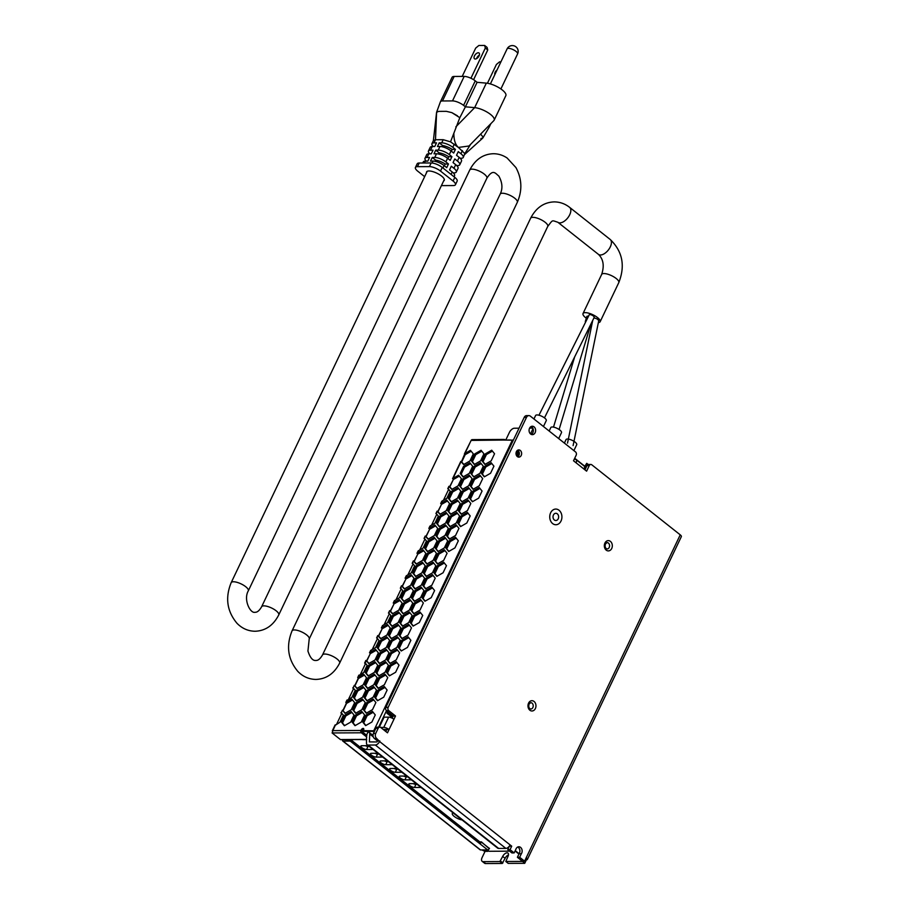 <?xml version="1.0" encoding="UTF-8"?>
<svg xmlns="http://www.w3.org/2000/svg" width="909" height="909" viewBox="0 0 909 909"><rect width="100%" height="100%" fill="white"/><g stroke="black" fill="none" stroke-linecap="round" stroke-linejoin="round"><path stroke-width="1.36" d="M488.678 850.915A2.409 1.284 128.4 0 1 487.542 851.347L484.815 851.358L481.952 849.938M343.579 739.631L350.988 739.858L350.408 741.074A1.693 0.898 -51.6 0 1 350.249 741.085L343.125 741.13A1.693 0.898 -51.6 0 1 342.761 741.017A1.693 0.898 -51.6 0 1 342.75 739.699L342.773 739.631M352.522 699.998L347.193 703.055L345.829 702.452L346.374 703.248L342.898 710.52M353.658 688.238L352.897 688.215L353.635 688.204M364.384 675.126L359.055 678.171L357.692 677.58L358.237 678.375L354.771 685.647M365.532 663.365L364.77 663.331L365.509 663.331M366.634 660.763L370.236 653.764M378.496 635.891L382.053 628.994M390.359 611.018L393.972 604.008M402.233 586.135L405.834 579.135M414.095 561.262L417.697 554.251M425.957 536.39L429.514 529.492M437.831 511.506L441.433 504.495M449.694 486.633L453.296 479.622M465.169 454.739L464.897 453.523L461.477 461.692M487.713 850.154A2.409 1.284 -51.6 0 1 486.588 850.585L482.861 849.938M464.431 453.807L471.146 440.422A1.693 1.307 -90.3 0 1 472.248 439.615L504.12 439.445A1.693 1.307 89.7 0 0 503.12 440.047L513.324 440.183M471.18 451.228L465.851 454.284L464.897 453.523L470.453 450.33L473.316 453.864L469.919 460.977L463.67 464.556L461.34 461.977M459.306 476.111L453.989 479.157L453.023 478.395L458.591 475.214L461.442 478.748L458.056 485.849L451.807 489.428L449.478 486.849M452.046 489.303L449.262 486.292L448.137 488.656L450.194 491.212L446.808 498.325L442.285 500.916L442.183 502.132M447.444 500.984L442.126 504.029L441.16 503.279L446.728 500.086L449.58 503.62L446.183 510.733L439.945 514.312L437.615 511.722M440.172 514.176L437.399 511.165L436.263 513.54L438.331 516.085L434.945 523.198L430.423 525.788L430.321 527.015M435.581 525.856L430.252 528.913L429.298 528.152L434.854 524.97L437.718 528.493L434.32 535.606L428.071 539.185L425.753 536.594M428.309 539.048L425.537 536.049L424.401 538.412L426.469 540.969L423.071 548.082L418.56 550.672L418.458 551.888M423.719 550.74L418.39 553.786L417.436 553.024L422.992 549.843L425.844 553.376L422.458 560.478L416.208 564.057L413.89 561.478M416.447 563.932L413.663 560.921L412.538 563.285L414.606 565.841L411.209 572.954L406.698 575.545L406.596 576.76M411.845 575.613L406.528 578.669L405.562 577.908L411.129 574.727L413.981 578.249L410.595 585.362L404.346 588.941L402.017 586.35M404.573 588.805L401.801 585.805L400.664 588.168L402.732 590.725L399.346 597.838L394.824 600.417L394.722 601.644M399.983 600.485L394.654 603.542L393.699 602.781L399.256 599.599L402.119 603.121L398.721 610.234L392.472 613.814L390.154 611.223M392.711 613.677L389.938 610.678L388.802 613.052L390.87 615.598L387.473 622.71L382.962 625.301L382.859 626.528M388.12 625.369L382.791 628.426L381.837 627.664L387.393 624.472L390.245 628.005L386.859 635.118L380.61 638.697L378.292 636.107M380.848 638.561L378.064 635.55L376.94 637.925L379.008 640.481L375.61 647.583L371.099 650.174L370.997 651.401M376.246 650.242L370.929 653.298L369.963 652.537L375.531 649.356L378.383 652.878L374.997 659.991L368.747 663.57L366.202 660.434L368.986 663.434M364.77 663.331L365.077 662.797L367.134 665.354L363.748 672.467L358.93 675.592M359.225 675.046L358.101 677.421L363.657 674.228L366.52 677.762L363.123 684.875L356.873 688.454L354.34 685.306L352.897 688.215M352.806 687.84L355.271 690.226L351.885 697.339L347.068 700.475M347.363 699.93L346.238 702.293L351.794 699.101L354.658 702.634L351.26 709.747L345.011 713.326L342.477 710.179L341.034 713.088M340.932 712.713L343.409 715.11L340.011 722.212L335.194 725.337M366.781 737.074L361.373 732.79A1.693 1.307 89.7 0 1 360.941 730.472L362.1 730.825A1.932 1.034 128.4 0 1 363.793 729.223M374.713 730.802L363.27 730.666L363.566 730.052A1.932 1.034 -51.6 0 0 363.555 728.541A1.932 1.034 -51.6 0 0 361.134 730.063M505.313 456.977L504.609 456.409L504.12 457.432L505.006 457.625M443.081 572.784L436.831 576.363L433.968 572.829L437.365 565.716L443.615 562.137L446.467 565.671L443.081 572.784M410.243 622.585L413.629 615.473L419.878 611.893L422.73 615.427L419.344 622.54L413.095 626.119L410.243 622.585L411.198 623.347L414.584 616.234L420.606 612.791M491.076 462.636L493.928 466.158L490.542 473.271L484.292 476.85L481.44 473.316L484.827 466.215L491.076 462.636M371.883 722.041L365.634 725.621L362.782 722.087L366.168 714.985L372.417 711.406L375.269 714.928L371.883 722.041M457.704 523.073L461.09 515.96L467.34 512.381L470.203 515.914L466.806 523.027L460.556 526.606L457.704 523.073L458.659 523.834L462.056 516.721L468.067 513.278M471.441 491.099L468.055 498.212L461.806 501.791L458.943 498.257L462.34 491.144L468.589 487.565L471.441 491.099M458.329 510.665L461.715 503.552L467.965 499.973L470.828 503.506L467.431 510.608L461.181 514.187L458.329 510.665L459.284 511.415L462.681 504.313L468.692 500.87M387.132 659.923L390.529 652.81L396.767 649.231L399.63 652.764L396.233 659.877L389.984 663.456L387.132 659.923L390.222 663.32M459.579 515.971L456.182 523.084L449.944 526.663L447.08 523.13L450.478 516.028L456.716 512.437L459.579 515.971M456.102 524.845L458.954 528.379L455.568 535.492L449.319 539.071L446.455 535.537L449.853 528.436L456.102 524.845M410.868 610.166L414.254 603.065L420.503 599.486L423.355 603.008L419.969 610.121L413.72 613.7L410.868 610.166L411.822 610.928L415.208 603.815L421.231 600.372M426.207 576.42L423.355 572.886L426.741 565.773L432.991 562.194L435.843 565.728L432.457 572.84L426.207 576.42M432.366 574.602L435.229 578.135L431.832 585.248L425.582 588.827L422.73 585.294L426.116 578.181L432.366 574.602M398.994 635.05L402.392 627.937L408.641 624.358L411.493 627.892L408.096 635.005L401.858 638.584L398.994 635.05L399.96 635.811L403.346 628.698L409.357 625.256M423.98 590.611L420.583 597.713L414.345 601.292L411.482 597.77L414.879 590.657L421.117 587.078L423.98 590.611M412.118 615.484L408.72 622.585L402.471 626.176L399.619 622.642L403.005 615.529L409.255 611.95L412.118 615.484M368.122 675.978L365.27 672.455L368.656 665.343L374.906 661.763L377.758 665.297L374.372 672.399L368.122 675.978M344.386 725.734L341.534 722.212L344.92 715.099L351.169 711.52L354.033 715.053L350.635 722.155L344.386 725.734M361.259 722.098L355.01 725.677L352.158 722.144L355.544 715.042L361.793 711.463L364.645 714.985L361.259 722.098M355.635 713.27L352.783 709.736L356.169 702.623L362.418 699.044L365.27 702.577L361.884 709.69L355.635 713.27M362.498 697.283L365.895 690.17L363.032 686.647L356.794 690.226L353.396 697.328L356.26 700.862L362.498 697.283M374.281 674.171L377.144 677.705L373.747 684.807L367.497 688.397L364.645 684.863L368.031 677.75L374.281 674.171M384.905 674.114L387.757 677.648L384.371 684.75L378.121 688.329L375.269 684.807L378.655 677.694L384.905 674.114M372.508 709.634L375.894 702.521L373.042 698.987L366.793 702.566L363.395 709.679L366.259 713.213L372.508 709.634M385.53 661.707L388.382 665.24L384.996 672.342L378.746 675.921L375.883 672.399L379.28 665.286L385.53 661.707M373.656 686.59L376.519 690.113L373.122 697.226L366.872 700.805L364.02 697.271L367.406 690.17L373.656 686.59M472.691 466.272L469.294 473.384L463.045 476.964L460.193 473.441L463.579 466.328L469.828 462.749L472.691 466.272M421.208 585.305L414.958 588.884L412.107 585.351L415.504 578.249L421.742 574.658L424.605 578.192L421.208 585.305M457.966 487.622L460.818 491.155L457.432 498.268L451.182 501.848L448.33 498.314L451.716 491.201L457.966 487.622M469.214 475.157L472.066 478.679L468.669 485.792L462.431 489.372L459.568 485.849L462.965 478.736L469.214 475.157M400.858 597.827L404.255 590.714L410.504 587.134L413.356 590.668L409.97 597.77L403.721 601.349L400.858 597.827L401.823 598.588L405.209 591.475L411.22 588.032M391.234 638.641L388.37 635.107L391.768 627.994L398.017 624.415L400.869 627.949L397.483 635.061L391.234 638.641M401.494 615.541L398.097 622.654L391.859 626.233L388.995 622.699L392.393 615.586L398.631 612.007L401.494 615.541M434.229 537.378L437.093 540.912L433.695 548.025L427.446 551.604L424.594 548.07L427.98 540.957L434.229 537.378M448.955 516.028L445.569 523.141L439.32 526.72L436.456 523.186L439.854 516.085L446.103 512.506L448.955 516.028M481.077 450.273L483.929 453.807L480.543 460.92L474.293 464.499L471.441 460.965L474.828 453.852L481.077 450.273M421.833 572.897L415.583 576.476L412.731 572.943L416.117 565.83L422.367 562.251L425.219 565.784L421.833 572.897M389.62 640.413L386.234 647.526L379.985 651.105L377.133 647.583L380.519 640.47L386.768 636.891L389.62 640.413M456.807 510.665L450.557 514.244L447.705 510.722L451.091 503.609L457.341 500.03L460.204 503.563L456.807 510.665M403.096 613.757L400.244 610.223L403.63 603.121L409.879 599.542L412.743 603.065L409.345 610.178L403.096 613.757M439.229 528.493L445.478 524.913L448.33 528.436L444.944 535.549L438.695 539.128L435.843 535.594L439.229 528.493L440.183 529.254L446.205 525.8M427.366 553.365L433.616 549.786L436.468 553.308L433.082 560.421L426.832 564L423.969 560.478L427.366 553.365L428.321 554.126L434.332 550.684M379.905 652.878L386.155 649.287L389.007 652.821L385.621 659.934L379.371 663.513L376.508 659.979L379.905 652.878L380.86 653.628L386.87 650.185M400.244 640.356L396.858 647.469L390.609 651.049L387.757 647.515L391.143 640.413L397.392 636.834L400.244 640.356M479.827 475.1L482.69 478.623L479.293 485.736L473.044 489.315L470.192 485.781L473.578 478.679L479.827 475.1M483.304 466.215L479.918 473.328L473.669 476.907L470.817 473.373L474.203 466.272L480.452 462.692L483.304 466.215M444.24 549.729L447.092 553.251L443.694 560.364L437.456 563.944L434.593 560.41L437.99 553.308L444.24 549.729M491.701 450.216L494.553 453.75L491.167 460.852L484.917 464.442L482.054 460.908L485.451 453.796L491.701 450.216M447.705 540.855L444.319 547.957L438.07 551.536L435.218 548.013L438.604 540.9L444.853 537.321L447.705 540.855M383.746 697.169L387.132 690.056L384.28 686.522L378.03 690.101L374.644 697.214L377.496 700.748L383.746 697.169M395.608 672.285L389.37 675.864L386.507 672.342L389.904 665.229L396.142 661.65L399.006 665.172L395.608 672.285M482.065 491.042L478.668 498.143L472.43 501.734L469.567 498.2L472.964 491.087L479.202 487.508L482.065 491.042M448.694 551.479L445.842 547.957L449.228 540.844L455.477 537.264L458.329 540.798L454.943 547.9L448.694 551.479M424.957 601.235L422.106 597.713L425.492 590.6L431.741 587.021L434.604 590.543L431.207 597.656L424.957 601.235M410.868 640.3L407.482 647.413L401.233 650.992L398.369 647.458L401.767 640.356L408.016 636.777L410.868 640.3M398.369 647.458L401.46 650.855M374.44 731.37L364.236 731.427L363.27 730.666M366.861 735.438L361.964 731.563L362.1 730.825M341.341 712.554L342.477 710.179L345.25 713.19M353.203 687.681L354.34 685.306L357.112 688.318M453.023 478.395L461.124 461.408L463.908 464.419M469.567 498.2L472.657 501.598M479.929 488.406L473.919 491.849L470.521 498.961M445.842 547.957L448.932 551.343M456.193 538.162L450.182 541.605L446.796 548.718M373.144 712.292L367.122 715.735L366.168 714.985M365.873 725.484L363.736 722.848L367.122 715.735M432.468 587.907L426.457 591.361L423.06 598.463L425.196 601.099M389.597 675.728L387.473 673.092L390.859 665.99L389.904 665.229M396.869 662.536L390.859 665.99M457.443 513.335L451.432 516.778L448.046 523.891L450.171 526.527M492.417 451.114L486.406 454.557L483.02 461.67L485.145 464.306M376.508 659.979L377.474 660.741L380.86 653.628M377.474 660.741L379.598 663.377M362.521 712.349L356.51 715.803L355.544 715.042M355.249 725.541L353.112 722.905L356.51 715.803M401.823 598.588L403.948 601.224M435.843 535.594L436.797 536.355L440.183 529.254M436.797 536.355L438.933 538.992M421.844 587.975L415.833 591.418L412.447 598.52L414.572 601.156M422.469 575.556L416.458 578.999L413.061 586.112L415.197 588.748M387.495 637.788L381.485 641.231L378.087 648.333L380.223 650.969M356.487 700.725L354.362 698.089L357.748 690.988L356.794 690.226M363.759 687.534L357.748 690.988M409.982 612.848L403.971 616.291L400.574 623.404L402.71 626.04M456.818 525.743L450.807 529.186L447.421 536.299L449.557 538.935M458.068 500.927L452.057 504.37L448.66 511.483L450.796 514.119M458.693 488.519L452.671 491.962L449.285 499.075L451.421 501.711M368.361 675.853L366.225 673.217L369.611 666.104L368.656 665.343M375.633 662.661L369.611 666.104M459.284 511.415L461.42 514.051M459.568 485.849L462.658 489.235M469.93 476.043L463.92 479.498L460.533 486.599M375.008 675.069L368.997 678.512L368.031 677.75M367.736 688.261L365.6 685.625L368.997 678.512M480.554 475.986L474.543 479.441L471.146 486.542L473.282 489.178M470.555 463.635L464.544 467.09L461.147 474.191L463.283 476.827M470.817 473.373L473.907 476.771M481.179 463.579L475.168 467.033L471.771 474.134M435.218 548.013L438.308 551.411M445.58 538.219L439.57 541.662L436.172 548.775M399.358 612.905L393.347 616.347L389.961 623.46L392.086 626.096M458.943 498.257L462.033 501.654M469.305 488.463L463.295 491.905L459.909 499.018M398.733 625.312L392.722 628.755L389.336 635.868L391.472 638.504M433.093 575.499L427.082 578.942L423.685 586.055L425.821 588.691M481.804 451.171L475.782 454.614L472.396 461.727L474.532 464.363M444.956 550.615L438.945 554.07L435.559 561.171L437.683 563.807M373.758 699.885L367.747 703.327L366.793 702.566M366.497 713.076L364.361 710.44L367.747 703.327M434.957 538.276L428.946 541.719L425.548 548.831L427.684 551.468M398.119 637.72L392.097 641.175L388.711 648.276L390.847 650.912M385.632 675.012L379.61 678.455L378.655 677.694M378.36 688.204L376.224 685.568L379.61 678.455M351.897 712.417L345.886 715.86L344.92 715.099M344.625 725.598L342.488 722.962L345.886 715.86M446.819 513.392L440.808 516.835L437.422 523.948L439.547 526.584M423.969 560.478L424.935 561.228L428.321 554.126M424.935 561.228L427.071 563.864M386.245 662.604L380.235 666.047L379.28 665.286M378.973 675.785L376.849 673.149L380.235 666.047M374.383 687.477L368.372 690.92L364.975 698.032L367.111 700.669M433.718 563.091L427.696 566.534L424.31 573.647L426.446 576.283M363.146 699.941L357.135 703.384L356.169 702.623M355.873 713.133L353.737 710.497L357.135 703.384M423.094 563.148L417.083 566.591L413.686 573.704L415.822 576.34M411.822 610.928L413.959 613.564M397.494 650.128L391.484 653.571L388.086 660.684M399.96 635.811L402.085 638.448M410.607 600.429L404.596 603.883L401.199 610.984L403.335 613.62M408.732 637.663L402.721 641.106L399.335 648.219M458.659 523.834L460.795 526.47M491.792 463.522L485.781 466.965L482.395 474.078L484.531 476.714M385.007 687.42L378.996 690.863L375.599 697.976L377.735 700.612M433.968 572.829L434.934 573.59L438.32 566.477L444.331 563.035M434.934 573.59L437.059 576.226M411.198 623.347L413.334 625.983M413.629 615.473L414.584 616.234M472.964 491.087L473.919 491.849M449.228 540.844L450.182 541.605M363.736 722.848L362.782 722.087M422.106 597.713L423.06 598.463M425.492 590.6L426.457 591.361M387.473 673.092L386.507 672.342M447.08 523.13L448.046 523.891M450.478 516.028L451.432 516.778M482.054 460.908L483.02 461.67M485.451 453.796L486.406 454.557M353.112 722.905L352.158 722.144M404.255 590.714L405.209 591.475M411.482 597.77L412.447 598.52M414.879 590.657L415.833 591.418M412.107 585.351L413.061 586.112M415.504 578.249L416.458 578.999M377.133 647.583L378.087 648.333M380.519 640.47L381.485 641.231M354.362 698.089L353.396 697.328M399.619 622.642L400.574 623.404M403.005 615.529L403.971 616.291M446.455 535.537L447.421 536.299M449.853 528.436L450.807 529.186M447.705 510.722L448.66 511.483M451.091 503.609L452.057 504.37M448.33 498.314L449.285 499.075M451.716 491.201L452.671 491.962M366.225 673.217L365.27 672.455M461.715 503.552L462.681 504.313M462.965 478.736L463.92 479.498M365.6 685.625L364.645 684.863M473.578 478.679L474.543 479.441M470.192 485.781L471.146 486.542M460.193 473.441L461.147 474.191M463.579 466.328L464.544 467.09M474.203 466.272L475.168 467.033M438.604 540.9L439.57 541.662M388.995 622.699L389.961 623.46M392.393 615.586L393.347 616.347M462.34 491.144L463.295 491.905M388.37 635.107L389.336 635.868M391.768 627.994L392.722 628.755M422.73 585.294L423.685 586.055M426.116 578.181L427.082 578.942M474.828 453.852L475.782 454.614M471.441 460.965L472.396 461.727M434.593 560.41L435.559 561.171M437.99 553.308L438.945 554.07M364.361 710.44L363.395 709.679M424.594 548.07L425.548 548.831M427.98 540.957L428.946 541.719M391.143 640.413L392.097 641.175M387.757 647.515L388.711 648.276M376.224 685.568L375.269 684.807M342.488 722.962L341.534 722.212M436.456 523.186L437.422 523.948M439.854 516.085L440.808 516.835M376.849 673.149L375.883 672.399M364.975 698.032L364.02 697.271M368.372 690.92L367.406 690.17M423.355 572.886L424.31 573.647M426.741 565.773L427.696 566.534M353.737 710.497L352.783 709.736M412.731 572.943L413.686 573.704M416.117 565.83L417.083 566.591M414.254 603.065L415.208 603.815M390.529 652.81L391.484 653.571M402.392 627.937L403.346 628.698M400.244 610.223L401.199 610.984M403.63 603.121L404.596 603.883M401.767 640.356L402.721 641.106M461.09 515.96L462.056 516.721M481.44 473.316L482.395 474.078M484.827 466.215L485.781 466.965M375.599 697.976L374.644 697.214M378.996 690.863L378.03 690.101M437.365 565.716L438.32 566.477M516.823 456.068A2.409 1.875 89.7 0 0 516.596 451.296M516.585 455.716A2.409 1.875 89.7 0 0 516.437 451.58M512.437 439.99L504.609 456.409L505.495 456.602M374.088 732.097L373.179 731.37A2.409 1.284 -51.6 0 0 373.644 731.495L374.383 731.495M360.941 730.472L332.717 730.631A1.693 1.307 -90.3 0 0 333.148 732.949L332.092 732.961L332.569 731.95M335.501 724.803L332.535 731.302M342.761 741.017L480.168 849.835A1.693 0.898 128.4 0 0 480.531 849.949L487.667 849.915A1.693 0.898 128.4 0 0 489.406 848.472L489.497 848.29M350.408 741.074L479.827 843.563A1.693 0.898 -51.6 0 0 481.418 842.143L481.509 841.961M350.988 739.858L480.406 842.348L479.827 843.563M365.077 662.797L366.418 660.979M369.963 652.537L371.099 650.174M381.837 627.664L382.962 625.301M393.699 602.781L394.824 600.417M405.562 577.908L406.698 575.545M417.436 553.024L418.56 550.672M429.298 528.152L430.423 525.788M441.16 503.279L442.285 500.916M332.092 732.961L340.398 739.54A1.693 1.307 -90.3 0 0 340.568 739.653L362.259 739.528A1.693 1.307 -90.3 0 0 362.793 739.665L366.645 739.642M505.245 440.036L504.813 439.695A1.693 1.307 89.7 0 0 504.12 439.445M392.199 718.178L393.233 716.008L386.507 710.679A2.409 1.875 -90.3 0 1 385.893 707.361L524.22 417.345L526.504 417.333A3.613 2.807 89.7 0 1 528.879 415.606A3.613 2.807 89.7 0 1 530.367 416.152L575.533 451.921A2.409 1.875 89.7 0 1 576.147 455.239L573.511 460.783L576.067 462.806A4.102 2.193 -51.6 0 0 576.033 459.602A4.102 2.193 -51.6 0 0 575.147 459.329L574.193 459.329M507.767 849.665L511.881 852.926L514.164 852.915L510.04 849.654L507.767 849.665L509.358 846.12M383.212 729.45L389.052 729.541L387.484 732.824L380.757 727.495A2.409 1.875 89.7 0 0 379.769 727.143L377.485 727.155A2.409 1.875 -90.3 0 0 375.906 728.302L373.44 733.472A3.613 2.807 -90.3 0 0 374.36 738.449L377.553 740.983L376.951 741.937L369.395 741.914L369.736 734.063A4.818 2.579 -51.6 0 0 369.122 732.347A4.818 2.579 -51.6 0 0 368.088 732.029A4.818 2.579 -51.6 0 0 367.997 732.029L367.213 731.404M386.768 729.552L385.836 731.518M524.22 417.345A3.613 2.807 -90.3 0 1 526.595 415.618L528.879 415.606M584.964 469.851L586.975 465.624A2.409 1.875 -90.3 0 1 588.566 464.476L590.839 464.465A2.409 1.875 89.7 0 0 589.248 465.613L586.612 471.157L584.055 469.135A4.102 2.193 128.4 0 0 584.021 465.931L576.033 459.602M517.391 857.289L522.311 861.187L524.584 861.175L519.664 857.278L517.391 857.289L519.062 853.801A4.215 3.284 -90.3 0 0 517.71 847.04M531.231 434.411A4.215 3.284 89.7 0 0 533.333 430.866A4.215 3.284 89.7 0 0 531.788 426.866A4.215 3.284 89.7 0 0 531.186 426.491M517.653 450.216A3.613 2.807 -90.3 0 1 518.005 450.455A3.613 2.807 -90.3 0 1 519.346 453.761A3.613 2.807 -90.3 0 1 517.698 456.829M534.06 426.855A4.215 3.284 -90.3 0 1 535.503 431.582A4.215 3.284 -90.3 0 1 532.367 434.661A4.215 3.284 -90.3 0 1 530.64 434.036A4.215 3.284 -90.3 0 1 529.186 429.298A4.215 3.284 -90.3 0 1 532.322 426.23A4.215 3.284 -90.3 0 1 534.06 426.855M590.839 464.465A2.409 1.875 89.7 0 1 591.827 464.829L680.239 534.844A4.102 1.363 25.5 0 1 681.352 536.617L527.368 859.459A4.102 1.363 -154.5 0 0 526.243 857.676L524.584 861.175M526.504 417.333L388.166 707.35A2.409 1.875 89.7 0 0 388.779 710.668L395.506 715.997L393.938 719.28A4.102 1.363 25.5 0 0 388.643 717.144L384.098 717.167L379.337 727.143M379.769 727.143A2.409 1.875 89.7 0 0 378.178 728.291L375.712 733.461A3.613 2.807 89.7 0 0 376.644 738.438L379.576 741.517A4.102 2.193 -51.6 0 1 375.326 745.016L505.87 848.404L498.666 848.438A4.818 2.579 128.4 0 1 497.632 848.12L367.088 744.732A4.818 2.579 -51.6 0 0 368.134 745.062L375.326 745.016M505.87 848.404A4.102 2.193 128.4 0 0 510.108 844.904L511.71 846.165L510.04 849.654M519.664 857.278L521.334 853.79A4.215 3.284 -90.3 0 0 521.857 849.256A4.215 3.284 -90.3 0 0 518.846 846.768A4.215 3.284 -90.3 0 0 515.823 849.426L514.164 852.915M557.297 513.824A3.613 2.807 -90.3 0 1 558.535 517.88A3.613 2.807 -90.3 0 1 555.853 520.516A3.613 2.807 -90.3 0 1 554.365 519.982A3.613 2.807 -90.3 0 1 553.126 515.926A3.613 2.807 -90.3 0 1 555.808 513.29A3.613 2.807 -90.3 0 1 557.297 513.824M520.278 450.432A3.613 2.807 -90.3 0 1 521.527 454.5A3.613 2.807 -90.3 0 1 518.834 457.136A3.613 2.807 -90.3 0 1 517.346 456.591A3.613 2.807 -90.3 0 1 516.107 452.534A3.613 2.807 -90.3 0 1 518.789 449.898A3.613 2.807 -90.3 0 1 520.278 450.432M525.538 859.175L526.379 859.846A4.102 1.363 -154.5 0 0 527.368 859.459M521.334 853.79L519.062 853.801M509.438 846.177L511.71 846.165M367.997 732.029L366.532 735.108L366.475 743.028A4.818 2.579 -51.6 0 0 367.088 744.732M377.553 740.983L379.837 740.971M366.85 735.358L362.384 731.904M487.417 849.915L489.133 851.279L509.654 851.165M421.003 787.433L414.481 787.467A3.613 1.204 25.5 0 1 410.618 786.137A3.613 1.204 25.5 0 1 408.823 784.012A3.613 1.204 25.5 0 1 409.686 783.672L416.208 783.638M411.413 779.842L404.891 779.877A3.613 1.204 25.5 0 1 401.039 778.547A3.613 1.204 25.5 0 1 399.233 776.422A3.613 1.204 25.5 0 1 400.096 776.081L406.618 776.047M401.823 772.241L395.313 772.286A3.613 1.204 25.5 0 1 391.449 770.957A3.613 1.204 25.5 0 1 389.643 768.821A3.613 1.204 25.5 0 1 390.518 768.48L397.028 768.446M392.245 764.651L385.723 764.685A3.613 1.204 25.5 0 1 381.86 763.367A3.613 1.204 25.5 0 1 380.064 761.231A3.613 1.204 25.5 0 1 380.928 760.89L387.45 760.856M382.655 757.061L376.133 757.095A3.613 1.204 25.5 0 1 372.281 755.777A3.613 1.204 25.5 0 1 370.474 753.641A3.613 1.204 25.5 0 1 371.338 753.3L377.86 753.266M373.065 749.471L366.554 749.505A3.613 1.204 25.5 0 1 362.691 748.187A3.613 1.204 25.5 0 1 360.884 746.05A3.613 1.204 25.5 0 1 361.759 745.71L368.27 745.675M462.033 819.929A6.874 2.284 25.5 0 1 454.216 816.43A6.874 2.284 25.5 0 1 453.148 812.885M479.838 841.893L481.406 841.882L489.269 848.722M369.736 734.063L373.281 736.869M417.151 784.376L415.947 784.387A3.613 1.204 -154.5 0 1 413.197 783.649M407.562 776.786L406.368 776.797A3.613 1.204 -154.5 0 1 403.607 776.059M397.972 769.196L396.779 769.207A3.613 1.204 -154.5 0 1 394.029 768.469M388.393 761.606L387.189 761.606A3.613 1.204 -154.5 0 1 384.439 760.878M378.803 754.015L377.599 754.015A3.613 1.204 -154.5 0 1 374.849 753.277M369.213 746.414L368.02 746.425A3.613 1.204 -154.5 0 1 365.27 745.687M393.938 719.28L389.052 729.541A4.102 1.363 -154.5 0 0 383.757 727.405L380.655 727.427M393.233 716.008L395.506 715.997M522.448 861.187L524.72 863.334L526.379 859.846M485.054 851.358L482.1 857.562A4.818 2.579 -51.6 0 0 482.145 861.323A4.818 2.579 -51.6 0 0 483.179 861.652L499.87 861.562L502.688 856.426A4.215 2.25 128.4 0 1 507.063 852.824A4.215 2.25 128.4 0 1 507.972 853.108A4.215 2.25 128.4 0 1 508.006 856.403L505.802 861.482L508.199 863.38L524.72 863.334M508.472 854.926A4.215 2.25 -51.6 0 0 505.086 858.323L502.268 863.459L485.576 863.55A4.818 2.579 128.4 0 1 484.542 863.22L482.145 861.323M505.802 861.482L522.323 861.437M561.023 521.016A7.84 6.09 89.7 0 0 561.137 513.074A7.84 6.09 89.7 0 0 555.785 509.063A7.84 6.09 89.7 0 0 550.638 512.79A7.84 6.09 89.7 0 0 550.524 520.743A7.84 6.09 89.7 0 0 555.876 524.743A7.84 6.09 89.7 0 0 561.023 521.016M510.54 440.001L507.574 440.024M530.504 433.923L533.026 428.628M382.348 719.36A3.863 3 -90.3 0 1 382.689 720.11M584.771 466.226L574.704 458.261M383.053 717.894A3.863 3 -90.3 0 1 383.632 718.144M505.768 440.036L509.438 432.343A4.818 2.579 -51.6 0 1 514.426 428.219L519.05 428.196M529.595 428.139L532.799 428.116M588.248 464.51L586.748 463.329L584.362 468.328M388.109 711.952L387.518 713.179L392.643 717.235M515.244 850.642L519.119 853.71M515.073 850.994L518.937 854.051M586.748 463.329L584.498 466.783M387.666 711.599L386.916 713.179L392.483 717.587M387.518 713.179L386.916 713.179M465.51 454.011L461.749 461.897M453.648 478.884L449.887 486.781M448.671 489.326L443.467 500.245M441.785 503.768L438.024 511.653M436.809 514.199L431.593 525.118M429.912 528.64L426.151 536.526M424.935 539.082L419.731 549.99M418.049 553.524L414.288 561.41M413.072 563.955L407.868 574.874M406.187 578.397L402.414 586.294M401.21 588.827L395.994 599.747M394.313 603.269L390.552 611.166M389.336 613.711L384.132 624.631M382.45 628.153L378.689 636.039M377.474 638.584L372.27 649.503M370.588 653.026L366.827 660.923M365.611 663.456L360.407 674.376M358.725 677.909L354.953 685.795M353.737 688.34L348.533 699.26M346.852 702.782L343.091 710.679M341.875 713.213L336.671 724.132M374.053 732.177L373.042 731.381M478.27 52.767A3.67 1.966 128.4 0 1 479.066 53.017A3.67 1.966 128.4 0 1 478.316 57.108A3.67 1.966 128.4 0 1 474.498 58.778A3.67 1.966 128.4 0 1 474.816 55.279A3.67 1.966 128.4 0 1 478.27 52.767M479.395 55.097A3.67 1.966 -51.6 0 0 476.6 58.619M484.645 45.45L485.326 48.052L487.758 49.972L487.076 47.382L484.645 45.45L478.861 45.484L475.691 48.097L462.204 76.413M473.6 79.697L487.758 49.972M470.93 78.254L485.326 48.052M426.503 172.755A9.794 3.261 25.5 0 1 426.582 171.903A9.794 3.261 25.5 0 1 428.923 170.972A9.794 3.261 25.5 0 1 439.388 174.562A9.794 3.261 25.5 0 1 444.274 180.334A9.794 3.261 25.5 0 1 443.649 180.925M435.093 161.325L435.65 160.143A9.794 3.261 25.5 0 1 445.24 164.006L444.387 165.79M438.57 154.019L439.127 152.837A9.794 3.261 25.5 0 1 448.716 156.712L447.864 158.484M442.047 146.724L442.615 145.542A9.794 3.261 25.5 0 1 452.193 149.406L451.341 151.189M454.046 176.766L454.557 175.698A8.579 2.852 -154.5 0 0 452.216 171.971L449.569 169.892L451.307 166.233L453.955 168.324A8.579 2.852 25.5 0 1 456.295 172.04L458.034 168.392A8.579 2.852 -154.5 0 0 455.693 164.677L453.046 162.586L454.795 158.939L457.432 161.029A8.579 2.852 25.5 0 1 459.772 164.745L461.511 161.098A8.579 2.852 -154.5 0 0 459.17 157.371L456.534 155.291L458.272 151.633L460.908 153.723A8.579 2.852 25.5 0 1 463.249 157.439A8.579 2.852 25.5 0 1 461.193 158.257L460.181 158.257M452.193 149.406L455.432 149.394L453.693 153.042L451.046 150.951A8.579 2.852 -154.5 0 0 439.967 146.485L437.468 146.497L439.206 142.849L442.615 145.542M433.275 146.519A8.579 2.852 25.5 0 1 431.945 143.69A8.579 2.852 25.5 0 1 434.002 142.872L436.502 142.861L434.763 146.508L432.264 146.531A8.579 2.852 -154.5 0 0 430.207 147.338L428.469 150.985A8.579 2.852 25.5 0 1 430.525 150.178L433.025 150.167L431.286 153.814L428.787 153.826A8.579 2.852 -154.5 0 0 426.73 154.632L424.992 158.291A8.579 2.852 25.5 0 1 427.048 157.473L429.548 157.462L427.809 161.109L425.31 161.132A8.579 2.852 -154.5 0 0 423.253 161.938L422.742 163.006M459.772 164.745A8.579 2.852 25.5 0 1 457.716 165.552L456.704 165.563M448.716 156.712L451.943 156.689L450.205 160.336L447.569 158.257A8.579 2.852 -154.5 0 0 436.49 153.78L433.991 153.803L435.729 150.144L439.127 152.837M456.295 172.04A8.579 2.852 25.5 0 1 454.239 172.858L453.216 172.858M445.24 164.006L448.467 163.995L446.728 167.642L444.092 165.552A8.579 2.852 -154.5 0 0 433.014 161.086L430.514 161.098L432.252 157.45L435.65 160.143M439.206 142.849L441.706 142.838A8.579 2.852 25.5 0 1 452.784 147.303L455.432 149.394M435.729 150.144L438.229 150.133A8.579 2.852 25.5 0 1 449.307 154.598L451.943 156.689M457.454 115.807L451.853 112.636L459.829 117.681L453.875 133.18C453.807 139.85 455.273 144.565 458.272 147.338L450.534 141.838L443.206 139.702L435.491 139.747L433.434 140.554L431.945 143.69M429.798 153.826A8.579 2.852 25.5 0 1 428.469 150.985M432.252 157.45L434.752 157.439A8.579 2.852 25.5 0 1 445.83 161.904L448.467 163.995M426.321 161.12A8.579 2.852 25.5 0 1 424.992 158.291M455.432 184.754L457.17 181.096A8.579 2.852 -154.5 0 0 454.818 177.38L442.24 167.426A8.579 2.852 -154.5 0 0 431.161 162.961L419.208 163.018A8.579 2.852 -154.5 0 0 417.151 163.836L415.413 167.483A8.579 2.852 25.5 0 1 417.47 166.677L429.423 166.608A8.579 2.852 25.5 0 1 440.501 171.074L453.08 181.027A8.579 2.852 25.5 0 1 455.432 184.754A8.579 2.852 25.5 0 1 453.375 185.561L441.422 185.618A8.579 2.852 25.5 0 1 441.41 185.618M424.651 176.653L417.765 171.199A8.579 2.852 25.5 0 1 415.413 167.483M463.249 157.439L464.806 153.587L458.409 147.44L468.999 145.997M464.806 153.587L468.271 148.076L464.806 153.587M470.623 144.326L468.271 148.076M464.59 154.541L482.668 138.168L482.94 136.873L480.634 134.146M453.875 133.18L450.546 141.838L453.875 133.168M446.376 111.341L451.853 112.636L446.376 111.341L438.672 111.387L436.581 112.273L433.366 140.781M480.884 138.645L482.906 137.884L482.94 136.873M459.829 117.681L465.408 106.819L474.657 107.637A13.169 4.375 25.5 0 1 488.269 112.818A13.169 4.375 25.5 0 1 494.166 120.158A13.169 4.375 25.5 0 1 493.882 120.567L468.908 146.076M488.758 125.794A8.579 2.852 25.5 0 1 489.065 127.396A8.579 2.852 25.5 0 1 489.008 127.487A8.579 2.852 25.5 0 1 488.951 127.59M440.365 101.91A8.579 2.852 25.5 0 1 440.376 101.888A8.579 2.852 25.5 0 1 440.422 101.774A8.579 2.852 25.5 0 1 442.478 100.967L452.5 100.91A8.579 2.852 25.5 0 1 463.579 105.376L465.408 106.819L477.089 82.31L486.338 83.128A13.169 4.375 25.5 0 1 499.95 88.309A13.169 4.375 25.5 0 1 505.847 95.65L494.166 120.158M440.422 101.774L452.103 77.265A8.579 2.852 25.5 0 1 454.159 76.458L464.181 76.401A8.579 2.852 25.5 0 1 475.259 80.867L477.089 82.31M494.837 74.618A3.67 1.966 128.4 0 1 497.064 69.948M500.916 61.857L499.564 61.857L496.394 64.482L487.44 83.264M573.397 444.16L598.736 320.775C598.122 319.366 596.531 318.423 593.941 317.934M588.043 316.059L586.873 316.377L585.294 321.616M544.48 417.879L594.247 317.332C593.793 315.912 592.191 314.934 589.452 314.4L538.957 415.22M586.328 318.195A9.488 3.159 25.5 0 1 583.021 313.548A9.488 3.159 25.5 0 1 592.941 314.775A9.488 3.159 25.5 0 1 600.156 321.706A9.488 3.159 25.5 0 1 598.372 322.581M533.947 418.981L535.606 415.504A5.909 1.966 25.5 0 1 539.207 415.288A5.909 1.966 25.5 0 1 544.661 418.026A5.909 1.966 -154.5 0 1 546.275 420.583L543.446 426.514M549.161 431.036L550.831 427.548A5.909 1.966 25.5 0 1 554.422 427.332A5.909 1.966 25.5 0 1 559.887 430.071A5.909 1.966 -154.5 0 1 561.501 432.627L558.671 438.57M564.387 443.092L566.046 439.592A5.909 1.966 25.5 0 1 569.648 439.377A5.909 1.966 25.5 0 1 575.102 442.115A5.909 1.966 -154.5 0 1 576.715 444.671L573.886 450.614M464.897 453.523L469.669 443.501M503.109 440.047L471.146 440.422M504.12 457.432L373.815 730.609M486.588 850.585L487.542 851.347M483.849 850.597L484.167 849.926M480.531 849.949L343.125 741.13M350.249 741.085L487.667 849.915M489.406 848.472L481.418 842.143M333.148 732.949L361.373 732.79M366.657 739.392L340.398 739.54M576.067 462.806L584.055 469.135M510.108 844.904L379.576 741.517M680.239 534.844L526.243 857.676M535.378 708.543A5.147 4 -90.3 0 1 529.879 710.224A5.147 4 -90.3 0 1 528.561 703.146A5.147 4 -90.3 0 1 534.06 701.464A5.147 4 -90.3 0 1 535.378 708.543M611.734 548.457A5.147 4 -90.3 0 1 606.235 550.138A5.147 4 -90.3 0 1 604.917 543.059A5.147 4 -90.3 0 1 610.416 541.378A5.147 4 -90.3 0 1 611.734 548.457M530.72 702.657A3.193 2.488 -90.3 0 1 532.901 704.282A3.193 2.488 -90.3 0 1 532.856 707.532A3.193 2.488 -90.3 0 1 530.754 709.043C528.924 708.441 528.368 706.759 529.095 703.986L530.72 702.657M607.076 542.571A3.193 2.488 -90.3 0 1 609.257 544.196A3.193 2.488 -90.3 0 1 609.212 547.445A3.193 2.488 -90.3 0 1 607.121 548.956C605.28 548.354 604.724 546.673 605.451 543.9L607.076 542.571M362.85 732.199L363.498 730.847M414.481 787.467L415.947 784.387M404.891 779.877L406.368 776.797M395.313 772.286L396.779 769.207M385.723 764.685L387.189 761.606M376.133 757.095L377.599 754.015M366.554 749.505L368.02 746.425M498.666 848.438L368.134 745.062M374.36 738.449L376.644 738.438M375.712 733.461L373.44 733.472M375.906 728.302L378.178 728.291M378.633 727.143L386.495 710.668L388.779 710.668M388.166 707.35L385.893 707.361M388.643 717.144L383.757 727.405M485.576 863.55L483.179 861.652M508.336 863.425L505.938 861.527M502.688 856.426L505.086 858.323M502.893 862.948L500.495 861.05M499.87 861.562L502.268 863.459M586.975 465.624L589.248 465.613M459.17 157.371L457.432 161.029M439.967 146.485L438.229 150.133M451.046 150.951L449.307 154.598M454.284 144.179L452.784 147.303M443.206 139.702L441.706 142.838M435.491 139.747L434.002 142.872M455.693 164.677L453.955 168.324M436.49 153.78L434.752 157.439M447.569 158.257L445.83 161.904M432.264 146.531L430.525 150.178M452.216 171.971L451.057 174.403M428.787 153.826L427.048 157.473M425.31 161.132L424.412 162.995M433.014 161.086L432.093 163.006M419.208 163.018L417.47 166.677M431.161 162.961L429.423 166.608M442.24 167.426L440.501 171.074M454.818 177.38L453.08 181.027M444.092 165.552L442.933 167.972M462.397 150.599L460.908 153.723M440.376 101.888L436.593 112.239L435.502 139.747M486.338 83.128L474.657 107.637L455.841 126.862M475.259 80.867L463.579 105.376M464.181 76.401L452.5 100.91M454.159 76.458L442.478 100.967M517.596 53.892A5.818 1.932 -154.5 0 0 513.176 49.654A5.818 1.932 -154.5 0 0 507.097 48.893A5.818 5.818 0 0 1 514.846 46.143A5.818 5.818 0 0 1 517.596 53.892L500.904 88.946M583.021 313.548L601.656 274.438A9.488 3.159 25.5 0 1 611.575 275.677A9.488 3.159 25.5 0 1 618.79 282.608L600.156 321.706M601.656 274.438C604.474 265.86 603.406 259.167 598.429 254.361A9.488 5.068 -51.6 0 0 608.291 250.066A9.488 5.068 -51.6 0 0 610.212 239.476C622.54 251.373 625.403 265.746 618.79 282.608M598.429 254.361L557.831 222.25A9.488 5.068 -51.6 0 0 567.705 217.955A9.488 5.068 -51.6 0 0 569.613 207.354L610.212 239.476M557.831 222.25C551.547 220.319 553.195 219.376 547.752 226.398A9.488 3.159 -154.5 0 0 543.025 220.807A9.488 3.159 -154.5 0 0 532.89 217.331A9.488 3.159 -154.5 0 0 530.617 218.228C536.105 207.707 543.98 202.264 554.229 201.9C559.91 201.934 565.034 203.752 569.613 207.354M547.752 226.398L339.648 663.104A9.488 3.159 -154.5 0 0 334.921 657.502A9.488 3.159 -154.5 0 0 324.786 654.037A9.488 3.159 -154.5 0 0 322.513 654.934L530.617 218.228M339.648 663.104C334.205 673.626 326.286 679.068 315.889 679.432C308.935 679.284 302.936 676.626 297.891 671.478C287.869 659.468 285.926 645.924 292.062 630.846A9.488 3.159 25.5 0 1 301.993 632.073A9.488 3.159 25.5 0 1 309.208 639.016L307.935 651.049C310.117 657.764 312.776 660.9 315.934 660.445C318.093 660.627 320.286 658.786 322.513 654.934M292.062 630.846L500.166 194.14A9.488 3.159 25.5 0 1 510.097 195.378A9.488 3.159 25.5 0 1 517.312 202.309L309.208 639.016M500.166 194.14C502.882 188.606 502.427 182.584 498.825 176.062C495.337 173.369 493.11 168.563 486.86 178.221A9.488 3.159 -154.5 0 0 482.134 172.619A9.488 3.159 -154.5 0 0 471.998 169.154A9.488 3.159 -154.5 0 0 469.726 170.051C475.202 159.541 483.077 154.098 493.337 153.723C498.337 153.735 502.95 155.178 507.165 158.041L515.937 167.574C521.982 178.868 522.436 190.447 517.312 202.309M486.86 178.221L278.756 614.916A9.488 3.159 -154.5 0 0 274.029 609.325A9.488 3.159 -154.5 0 0 263.894 605.86A9.488 3.159 -154.5 0 0 261.622 606.757L469.726 170.051M278.756 614.916C273.314 625.449 265.394 630.891 254.997 631.255C248.043 631.107 242.055 628.449 236.999 623.301C226.977 611.291 225.034 597.747 231.17 582.669A9.488 3.159 25.5 0 1 241.101 583.896A9.488 3.159 25.5 0 1 248.316 590.827C243.169 599.679 250.339 613.768 255.043 612.268C257.213 612.45 259.406 610.609 261.622 606.757M332.319 730.791L335.091 724.962M357.692 677.58L358.828 675.205M369.497 652.821L370.633 650.458M376.599 637.959L377.724 635.584M381.371 627.949L382.496 625.585M388.461 613.086L389.586 610.712M393.233 603.065L394.358 600.713M400.324 588.203L401.46 585.828M405.096 578.192L406.232 575.829M412.197 563.319L413.322 560.955M416.97 553.32L418.095 550.956M424.06 538.446L425.185 536.071M428.832 528.436L429.957 526.072M435.922 513.562L437.059 511.199M440.695 503.563L441.819 501.2M447.785 488.69L448.921 486.326M452.557 478.691L460.783 461.442M364.668 662.956L365.861 660.457M345.829 702.452L346.954 700.089M369.122 732.347L373.02 735.438M482.906 137.884L489.008 127.487M490.849 123.669L489.065 127.396M490.394 83.935L507.097 48.893M592.725 320.388L567.523 443.137M573.34 444.421L573.102 445.615M574.658 356.896L553.501 427.116M590.85 324.195L559.103 429.502M427.196 171.301L231.17 582.669M444.342 179.471L248.316 590.827"/></g></svg>
